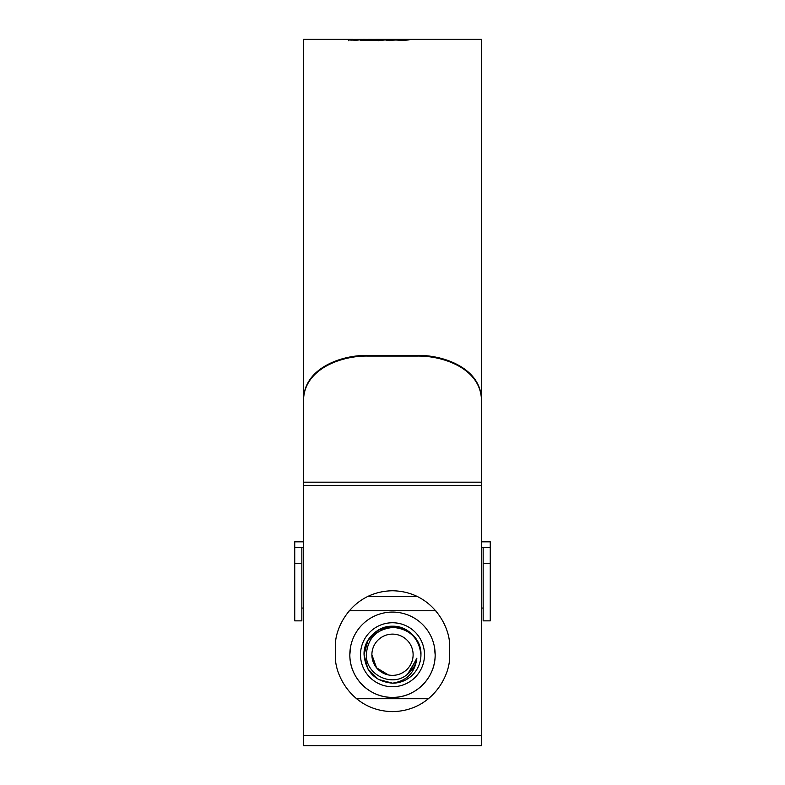 <?xml version="1.0" encoding="UTF-8"?>
<svg xmlns="http://www.w3.org/2000/svg" width="785" height="785" viewBox="0 0 785 785"><rect width="100%" height="100%" fill="white"/><g stroke="black" fill="none" stroke-linecap="round" stroke-linejoin="round"><path stroke-width="1.18" d="M490.262 563.512L490.262 620.856L483.158 620.856L483.158 563.512L490.262 563.512L490.262 547.4L483.158 547.4L483.158 563.512M481.372 541.827L490.262 541.827L490.262 547.4M303.628 547.4L294.738 547.4L294.738 541.827L303.628 541.827M483.158 547.4L481.372 547.4M294.738 563.512L294.738 620.856L301.842 620.856L301.842 563.512L294.738 563.512L294.738 547.4M301.842 547.4L301.842 563.512M371.884 654.739A20.616 20.616 0 0 0 392.5 675.355A20.616 20.616 0 0 0 413.116 654.739A20.616 20.616 0 0 0 392.5 634.123A20.616 20.616 0 0 0 371.884 654.739L376.555 667.819L388.467 674.963M366.31 654.739C365.741 674.904 392.353 687.866 407.582 674.168C412.733 670.047 415.824 664.728 416.845 658.213C415.049 672.559 406.934 680.88 392.5 683.185C375.23 681.498 365.751 672.019 364.063 654.739C364.446 644.014 369.185 635.811 378.282 630.11C396.003 618.757 421.908 633.711 420.937 654.739A28.437 28.437 0 0 1 392.5 683.185L378.282 679.368L367.871 668.957L364.063 654.739C363.092 633.711 388.997 618.757 406.718 630.11C415.814 635.811 420.554 644.014 420.937 654.739C419.062 638.234 409.888 629.128 393.393 627.421C376.692 628.942 367.665 638.048 366.31 654.739M378.282 679.368L367.871 668.957L364.063 654.739L367.871 668.957L378.282 679.368L392.5 683.185L378.282 679.368L367.871 668.957L364.063 654.739L367.871 668.957L378.282 679.368L392.5 683.185L378.282 679.368L367.871 668.957L364.063 654.739L367.871 668.957L378.282 679.368L392.5 683.185L378.282 679.368L367.871 668.957L364.063 654.739L367.871 668.957L378.282 679.368L392.5 683.185L378.282 679.368L367.871 668.957L364.063 654.739L367.871 668.957L378.282 679.368L392.5 683.185L378.282 679.368L367.871 668.957L364.063 654.739L367.871 668.957L378.282 679.368L392.5 683.185L378.282 679.368L367.871 668.957L364.063 654.739L367.871 668.957L378.282 679.368L392.5 683.185L378.282 679.368L367.871 668.957L364.063 654.739L367.871 668.957L378.282 679.368L392.5 683.185L378.282 679.368L367.871 668.957L364.063 654.739L367.871 668.957L378.282 679.368L392.5 683.185L378.282 679.368L367.871 668.957L364.063 654.739L367.871 668.957L378.282 679.368L392.5 683.185L378.282 679.368L367.871 668.957L364.063 654.739C363.092 633.711 388.997 618.757 406.718 630.11C415.814 635.811 420.554 644.014 420.937 654.739C420.554 644.014 415.814 635.811 406.718 630.11C388.997 618.757 363.092 633.711 364.063 654.739C364.446 644.014 369.185 635.811 378.282 630.11C396.003 618.757 421.908 633.711 420.937 654.739C421.908 633.711 396.003 618.757 378.282 630.11C369.185 635.811 364.446 644.014 364.063 654.739C364.446 644.014 369.185 635.811 378.282 630.11C396.003 618.757 421.908 633.711 420.937 654.739C421.908 633.711 396.003 618.757 378.282 630.11C369.185 635.811 364.446 644.014 364.063 654.739C364.446 644.014 369.185 635.811 378.282 630.11C396.003 618.757 421.908 633.711 420.937 654.739C420.554 644.014 415.814 635.811 406.718 630.11C388.997 618.757 363.092 633.711 364.063 654.739C364.446 644.014 369.185 635.811 378.282 630.11C396.003 618.757 421.908 633.711 420.937 654.739C421.908 633.711 396.003 618.757 378.282 630.11C369.185 635.811 364.446 644.014 364.063 654.739C363.092 633.711 388.997 618.757 406.718 630.11C415.814 635.811 420.554 644.014 420.937 654.739C421.908 633.711 396.003 618.757 378.282 630.11C369.185 635.811 364.446 644.014 364.063 654.739C364.446 644.014 369.185 635.811 378.282 630.11C396.003 618.757 421.908 633.711 420.937 654.739C421.908 633.711 396.003 618.757 378.282 630.11C369.185 635.811 364.446 644.014 364.063 654.739C363.092 633.711 388.997 618.757 406.718 630.11C415.814 635.811 420.554 644.014 420.937 654.739C421.908 633.711 396.003 618.757 378.282 630.11C369.185 635.811 364.446 644.014 364.063 654.739C364.446 644.014 369.185 635.811 378.282 630.11C396.003 618.757 421.908 633.711 420.937 654.739C421.908 633.711 396.003 618.757 378.282 630.11C369.185 635.811 364.446 644.014 364.063 654.739C364.446 644.014 369.185 635.811 378.282 630.11C396.003 618.757 421.908 633.711 420.937 654.739C421.908 633.711 396.003 618.757 378.282 630.11C369.185 635.811 364.446 644.014 364.063 654.739L367.89 640.481L378.301 630.1L392.559 626.302L406.826 630.169M416.845 658.213L408.946 673.03M416.737 658.9L407.582 674.168M428.561 698.729L356.439 698.729M434.321 646.33L435.165 654.739C435.479 677.897 415.589 697.747 392.52 697.404C369.421 697.737 349.502 677.897 349.835 654.739A42.665 42.665 0 0 0 392.5 697.404A42.665 42.665 0 0 0 435.165 654.739A42.665 42.665 0 0 0 392.5 612.084A42.665 42.665 0 0 0 349.835 654.739L350.679 646.33M360.501 654.739A31.999 31.999 0 0 1 392.5 622.75A31.999 31.999 0 0 1 424.499 654.739A31.999 31.999 0 0 1 392.5 686.738A31.999 31.999 0 0 1 360.501 654.739M417.296 596.443L367.704 596.443M349.197 610.75L435.803 610.75M417.385 356.066L367.615 356.066C341.063 355.683 305.561 368.842 303.628 398.221L303.628 745.75L481.372 745.75L481.372 398.221C479.37 368.685 443.829 355.723 417.385 356.066L417.385 355.379C443.937 354.987 479.449 368.155 481.372 397.524L481.372 39.25L424.773 39.25M303.628 398.221L303.628 39.25L352.995 39.26L348.775 39.927L356.39 40.31L363.671 39.279M424.606 39.25L375.632 39.25M348.677 40.692L348.775 40.035M361.708 39.289L352.995 39.397M360.56 40.378L380.372 40.584L388.722 39.387L367.9 39.26L380.745 39.466L378.517 39.937L363.131 39.76L360.56 40.378M362.778 39.25L367.9 39.358M386.73 40.604L395.817 40.015L403.775 40.535L412.38 39.299L393.373 39.279L386.73 40.604M411.988 39.544L416.138 39.289L411.988 39.544M415.765 39.515L419.926 39.27L415.765 39.515M424.028 39.25L424.96 39.25M449.383 647.635C451.669 630.993 434.605 591.527 392.5 590.752C350.395 591.527 333.331 630.993 335.617 647.635L335.617 654.739C333.331 671.381 350.395 710.847 392.5 711.622C434.605 710.847 451.669 671.381 449.383 654.739L449.383 647.635M417.385 355.379L367.615 355.379L367.615 356.066M303.628 397.524C305.62 367.998 341.171 355.026 367.615 355.379M430.798 39.25L445.733 39.25L430.798 39.25M352.995 39.26L352.995 39.976L350.875 40.202M385.651 39.976L380.745 39.966M380.745 39.466L380.745 40.172L378.517 40.653M363.131 40.418L363.131 39.76M378.517 40.575L378.517 39.937M386.004 39.898L386.004 39.27M408.102 40.015L402.214 40.261M398.044 39.544L389.546 40.604M393.373 39.996L393.373 39.279M404.383 40.261L404.383 39.544M406.267 40.015L406.267 39.299M402.214 40.545L402.214 40.006M434.939 39.26L438.079 39.25M481.372 735.319L303.628 735.319M481.372 485.356L303.628 485.356M481.372 482.186L303.628 482.186M483.158 608.051L481.372 608.051M303.628 608.051L301.842 608.051M481.372 745.75L303.628 745.75M357.783 39.956L352.995 39.956"/></g></svg>
